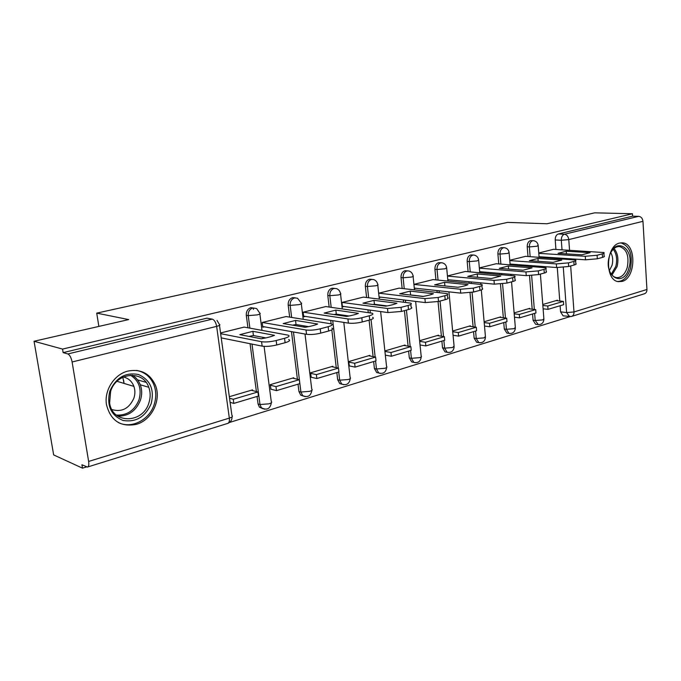 <?xml version="1.0" encoding="UTF-8"?>
<svg xmlns="http://www.w3.org/2000/svg" width="681" height="681" viewBox="0 0 681 681"><rect width="100%" height="100%" fill="white"/><g stroke="black" fill="none" stroke-linecap="round" stroke-linejoin="round"><path stroke-width="1.02" d="M254.66 308.255L250.966 307.625C247.68 308.808 246.13 311.379 246.301 315.32L248.233 315.644C248.063 311.685 249.621 309.114 252.906 307.931L256.601 308.553L259.759 313.081C260.857 313.549 260.04 314.154 257.299 314.877L248.233 315.644L249.884 328.14M295.205 297.81L292.609 297.648C289.502 298.78 288.02 301.266 288.174 305.105L290.157 305.394C290.004 301.547 291.485 299.053 294.601 297.912L297.52 298.227L301.223 303.011C302.228 303.437 301.487 303.981 299.002 304.645L290.157 305.394L291.647 317.431M334.516 288.352L332.03 288.199C329.085 289.28 327.672 291.698 327.799 295.443L329.825 295.699C329.698 291.945 331.111 289.527 334.056 288.438L336.423 288.582C338.636 289.408 339.989 291.034 340.483 293.468C341.402 293.869 340.73 294.362 338.466 294.958L329.825 295.699L331.179 307.327M372.022 279.363L369.4 279.244C366.608 280.283 365.263 282.624 365.365 286.275L367.425 286.505C367.314 282.845 368.668 280.495 371.46 279.457L373.401 279.508C375.759 280.24 377.197 281.874 377.708 284.411C378.534 284.786 377.921 285.237 375.878 285.773L367.425 286.505L368.659 297.75M407.578 270.842L404.88 270.74C402.224 271.736 400.939 274.017 401.024 277.576L403.109 277.78C403.024 274.213 404.31 271.923 406.966 270.927L408.591 270.927C411.043 271.574 412.533 273.209 413.052 275.822C413.801 276.163 413.239 276.58 411.375 277.065L403.109 277.78L404.233 288.684M441.339 262.738L438.607 262.662C436.078 263.615 434.844 265.828 434.921 269.31L437.023 269.489C436.955 266.007 438.181 263.785 440.709 262.823L442.088 262.798C444.608 263.377 446.132 264.994 446.651 267.65L445.11 268.782L437.023 269.489L438.045 280.07M473.448 255.035L470.699 254.966C468.29 255.886 467.115 258.039 467.175 261.436L469.294 261.598C469.243 258.193 470.418 256.03 472.827 255.111L474.01 255.069C476.572 255.588 478.113 257.188 478.632 259.861L477.211 260.908L469.294 261.598L470.23 271.881M504.034 247.688L501.293 247.637C498.994 248.522 497.862 250.625 497.905 253.945L500.041 254.081C499.999 250.753 501.131 248.65 503.429 247.765L504.451 247.714C507.047 248.182 508.596 249.757 509.099 252.447L507.788 253.4L500.041 254.081L500.893 264.083M533.197 240.682L530.473 240.64C528.277 241.491 527.196 243.543 527.222 246.786L529.367 246.914C529.341 243.662 530.422 241.61 532.619 240.759L533.512 240.699C536.126 241.125 537.684 242.683 538.169 245.364L536.96 246.241L529.367 246.914L530.141 256.652M622.034 281.406C636.105 278.24 636.599 243.355 622.494 242.845L619.625 243.074C605.664 245.637 604.575 280.402 618.348 281.636L622.034 281.406M136.251 424.365C151.931 420.186 161.72 399.585 155.268 384.876C149.735 373.316 140.626 368.719 127.934 371.077C114.468 374.235 104.082 390.17 106.44 404.48C110.569 420.679 120.503 427.302 136.251 424.365M34.05 341.258L128.666 319.585L96.728 313.124L507.626 222.381L546.945 223.768L594.683 212.838L632.453 213.749L62.55 349.089L34.05 341.258L53.663 454.925L82.503 468.162L86.606 466.885M229.48 422.475L569.878 316.656M82.503 468.162L81.933 464.765L87.415 467.055C88.692 466.672 89.1 464.8 88.641 461.446L72.109 361.986C71.199 357.585 69.777 354.903 67.845 353.95L212.251 319.142L206.905 318.18L211.008 318.921M62.55 349.089L63.146 352.63L67.845 353.95M563.698 315.924L563.093 315.856L560.574 311.864L560.122 305.735M559.765 300.993L557.279 267.573M556.598 258.422L556.556 257.895M555.926 249.433L555.219 239.959L561.314 240.265C561.297 237.073 562.336 235.064 564.438 234.238L638.71 216.328C641.127 216.686 642.549 218.354 642.966 221.316L646.941 289.485C646.95 291.826 646.056 293.264 644.252 293.826L571.861 316.342M638.71 216.328L632.598 216.166L632.453 213.749M529.767 308.91L529.716 308.357L514.129 312.945M525.553 256.345L509.754 260.287M500.782 317.448L500.739 316.878L484.123 321.764M496.185 263.726L479.347 267.931M470.418 326.395L470.367 325.807L452.652 331.017M465.404 271.464L447.434 275.95M438.573 335.776L438.513 335.18L419.615 340.738M433.099 279.593L413.92 284.369M405.118 345.633L405.05 345.02L384.969 350.928M399.143 288.123L378.755 293.205M369.936 356.001L369.868 355.363L348.732 361.585L349.353 365.927M363.424 297.103L341.956 302.449L342.466 306.935L344.084 306.518M332.898 366.914L332.822 366.259L310.545 372.813L311.217 377.265M325.799 306.561L303.156 312.204L303.709 316.801L305.301 316.393M293.851 378.423L293.766 377.751L270.246 384.663L270.978 389.226M286.097 316.546L262.176 322.496L262.789 327.212L264.347 326.82M252.617 390.579L252.523 389.881L229.327 396.7M244.156 327.093L220.542 332.966M262.815 408.702L259.418 407.136L258.056 403.986L257.052 396.444M256.405 391.566L250.063 343.701M247.952 327.782L246.301 315.32M303.607 396.172L300.696 395.108L298.942 391.532L298.023 384.186M297.41 379.257L291.477 331.621M289.672 317.116L288.174 305.105M342.237 384.288L339.725 383.565L337.674 379.743L336.831 372.567M336.252 367.621L331.826 329.817M331.119 323.79L330.719 320.359M329.161 307.037L327.799 295.443M378.874 373.009L376.687 372.524L374.414 368.549L373.648 361.551M373.103 356.597L369.093 320.13M368.259 312.545L367.953 309.812M366.599 297.495L365.365 286.275M413.546 362.309L411.733 361.969L409.324 357.925L408.617 351.081M408.106 346.144L404.437 310.63M403.561 302.092L403.331 299.904M402.148 288.455L401.024 277.576M446.464 352.137L445.025 351.89L442.531 347.812L441.875 341.121M441.407 336.218L438.045 301.598M437.151 292.302L436.981 290.557M435.942 279.865L434.921 269.31M477.841 342.441L476.691 342.262L474.146 338.185L473.55 331.647M473.108 326.769L470.018 292.753M469.141 283.092L469.022 281.73M468.111 271.702L467.175 261.436M507.779 333.196L506.851 333.06L504.298 329L503.753 322.607M503.344 317.772L500.475 284.105M499.65 274.409L499.565 273.37M498.756 263.922L497.905 253.945M536.373 324.369L535.624 324.267L533.078 320.24L532.576 313.975M532.193 309.191L529.529 275.711M528.771 266.203L528.711 265.437M527.996 256.507L527.222 246.786M98.856 326.412L96.728 313.124M123.601 380.194L123.908 382.177M557.45 300.755L557.407 300.21L542.766 304.518M553.593 249.297L538.765 253M539.071 256.899L539.573 256.763M63.146 352.63L206.905 318.18M632.598 216.166L558.335 233.966C556.241 234.783 555.202 236.784 555.219 239.959M510.086 264.271L510.801 264.092M479.705 272L480.65 271.762M447.834 280.112L449.026 279.814M414.346 288.642L415.802 288.267M379.232 297.58L380.875 297.163M538.79 253.349L585.277 256.286L597.101 255.256L602.285 253.877C604.064 253.383 604.592 252.932 603.868 252.54L553.5 249.297M581.889 254.805L590.104 252.66L566.234 251.229L558.037 253.332L581.889 254.805M548.009 309.361L563.647 304.679L563.408 301.385L547.754 306.024L548.009 309.361L543.097 308.799M542.842 305.48L547.754 306.024M556.071 300.61L563.408 301.385M603.911 253.247L604.098 256.039C604.822 256.439 604.294 256.89 602.515 257.392L602.285 253.877M539.054 256.728L585.524 259.81L597.339 258.789L602.515 257.392M566.43 253.851L566.234 251.229M628.972 267.854C623.907 288.327 603.111 276.826 609.333 256.439C614.79 235.686 635.169 248.122 628.972 267.854M609.504 270.927C611.087 274.792 613.36 277.014 616.331 277.601C621.302 277.891 624.945 274.486 627.269 267.369C629.321 256.039 626.775 249.11 619.65 246.582C616.288 246.36 613.394 248.259 610.968 252.268M610.797 252.608C612.832 256.294 613.24 260.542 612.032 265.343L609.393 270.578M617.641 281.483C623.473 281.296 627.729 277.022 630.402 268.689C632.938 254.592 629.772 245.986 620.893 242.887L620.672 242.87M151.191 403.637C145.376 416.934 135.979 422.535 123.006 420.449C110.85 415.333 106.466 405.544 109.862 391.064C116.059 377.495 125.627 371.996 138.566 374.559C150.331 379.947 154.544 389.634 151.191 403.637M110.637 391.286L109.624 402.999C112.374 424.348 143.044 423.667 148.875 402.922C150.62 397.517 150.586 392.307 148.764 387.285C143.214 369.834 116.408 372.149 110.637 391.286M123.389 376.968C128.445 378.202 131.952 381.351 133.902 386.391C135.213 390.204 135.204 394.137 133.876 398.198C129.143 408.583 121.814 412.38 111.871 409.57M118.264 422.501C131.373 429.277 149.403 419.956 154.161 404.54C156.392 397.61 156.272 390.962 153.804 384.586C150.416 376.772 144.678 372.047 136.583 370.413M124.027 383.42L122.827 377.231M509.78 260.576L556.343 263.922L568.414 262.875L573.853 261.427C575.803 260.883 576.373 260.397 575.564 259.972L525.46 256.337M553.159 262.338L561.774 260.074L537.964 258.457L529.367 260.653L553.159 262.338M519.594 317.865L535.964 312.962L535.7 309.6L519.314 314.452L519.594 317.865L514.478 317.218M514.198 313.83L519.314 314.452M528.379 308.748L535.7 309.6M575.624 260.755L575.82 263.547C576.628 263.981 576.058 264.475 574.109 265.028L573.853 261.427M510.06 264.032L556.607 267.531L568.678 266.492L574.109 265.028M538.177 261.274L537.964 258.457M479.364 268.144L525.953 271.94L538.296 270.876L544.008 269.361C546.153 268.757 546.766 268.229 545.864 267.761L496.091 263.717M522.999 270.229L532.048 267.863L508.324 266.033L499.309 268.331L522.999 270.229M489.826 326.769L506.979 321.636L506.69 318.197L489.52 323.288L489.826 326.769L484.497 326.037M484.191 322.573L489.52 323.288M499.403 317.269L506.69 318.197M545.932 268.629L546.145 271.421C547.047 271.898 546.434 272.434 544.289 273.047L544.008 269.361M479.679 271.676L526.251 275.635L538.586 274.579L544.289 273.047M508.579 269.08L508.324 266.033M447.451 276.077L494.006 280.376L506.63 279.295L512.64 277.695C514.989 277.031 515.662 276.443 514.649 275.941L465.302 271.455M491.307 278.538L500.824 276.043L477.228 273.975L467.762 276.401L491.307 278.538M458.611 336.116L476.606 330.728L476.283 327.212L458.27 332.558L458.611 336.116L453.061 335.273M452.72 331.732L458.27 332.558M469.047 326.199L476.283 327.212M514.734 276.895L514.964 279.687C515.968 280.206 515.304 280.802 512.946 281.466L512.64 277.695M447.792 279.695L494.329 284.156L506.945 283.083L512.946 281.466M477.526 277.286L477.228 273.975M413.92 284.403L460.373 289.246L473.286 288.148L479.62 286.471C482.208 285.739 482.94 285.092 481.816 284.539L432.988 279.576M457.972 287.263C462.544 286.505 465.881 285.637 467.983 284.641L444.565 282.326L434.614 284.871L457.972 287.263M425.829 345.931L444.727 340.27L444.378 336.678L425.463 342.288L425.829 345.931L420.041 344.961M419.675 341.334L425.463 342.288M437.202 335.563L444.378 336.678M481.91 285.594L482.157 288.378C483.28 288.94 482.548 289.595 479.96 290.336L479.62 286.471M414.295 288.106L460.731 293.128L473.635 292.03L479.96 290.336M444.906 285.926L444.565 282.326M378.874 293.179L424.918 298.61L438.138 297.486L444.812 295.716C447.672 294.907 448.473 294.192 447.213 293.596L399.032 288.114M422.841 296.465C427.591 295.673 431.107 294.754 433.397 293.707L410.2 291.11L399.721 293.783L422.841 296.465M391.362 356.248L411.239 350.298L410.864 346.612L390.971 352.511L391.362 356.248L385.429 355.15M385.029 351.439L390.971 352.511M403.748 345.403L410.864 346.612M447.323 294.762L447.587 297.52C448.847 298.142 448.047 298.857 445.195 299.683L444.812 295.716M379.164 296.95L425.31 302.585L438.521 301.47L445.195 299.683M423.284 296.397L410.592 294.924L410.2 291.11M410.149 294.992L410.592 294.924M342.075 302.424L387.489 308.484L401.032 307.352L408.089 305.471C411.239 304.569 412.124 303.794 410.72 303.139L363.305 297.086M385.786 306.178C390.715 305.343 394.427 304.373 396.921 303.258L374.005 300.355L362.964 303.181L385.786 306.178M355.09 367.102L376.014 360.836L375.606 357.065L354.656 363.279L355.09 367.102L349.225 365.901M348.791 362.105L354.656 363.279M368.583 355.746L375.606 357.065M410.847 304.424L411.128 307.165C412.533 307.838 411.656 308.629 408.498 309.54L408.089 305.471M342.398 306.288L387.923 312.562L401.458 311.438L408.498 309.54M387.183 305.931L374.431 304.262L374.005 300.355M373.052 304.501L374.431 304.262M303.283 312.17L347.923 318.929C352.068 319.355 356.699 318.972 361.798 317.772L369.264 315.788C372.754 314.784 373.724 313.932 372.166 313.217L325.671 306.544M346.629 316.435C351.754 315.567 355.678 314.537 358.402 313.345L335.835 310.11L324.182 313.09L346.629 316.435M316.852 378.542L338.917 371.945L338.466 368.08L316.384 374.627L316.852 378.542L311.081 377.24M310.613 373.341L316.384 374.627M331.553 366.633L338.466 368.08M253.179 308.263L253.46 309.412M372.618 317.346C374.175 318.078 373.205 318.946 369.715 319.968L369.264 315.788M303.632 316.129L348.4 323.117C352.545 323.56 357.167 323.177 362.266 321.968L369.715 319.968M349.021 316.001L336.303 314.12L335.835 310.11M333.937 314.545L336.303 314.12M262.313 322.462L306.024 329.987C310.127 330.472 314.869 330.081 320.249 328.812L328.157 326.71C332.03 325.595 333.103 324.65 331.375 323.875L285.96 316.52M305.19 327.289C310.527 326.378 314.682 325.288 317.661 324.02L295.52 320.419L283.194 323.569L305.19 327.289M276.495 390.63L299.793 383.65L299.3 379.692L275.975 386.612L276.495 390.63L270.834 389.191M270.323 385.208L275.975 386.612M292.524 378.117L299.3 379.692M331.868 328.114C333.596 328.906 332.532 329.868 328.659 331L328.157 326.71M262.704 326.522L306.544 334.294C310.655 334.788 315.388 334.405 320.76 333.12L328.659 331M308.646 326.642L296.031 324.531L295.52 320.419M292.617 325.16L296.031 324.531M220.644 333.673L261.572 341.717C265.633 342.262 270.493 341.871 276.171 340.526L284.564 338.295C288.872 337.044 290.063 335.997 288.148 335.163L244.011 327.067M261.274 338.789C266.833 337.836 271.242 336.678 274.494 335.324L252.872 331.315L239.823 334.652L261.274 338.789M233.83 403.399L258.465 396.027L257.929 391.967L233.268 399.279L233.83 403.399L230.101 402.335M229.54 398.24L233.268 399.279M251.306 390.239L257.929 391.967M288.693 339.521C290.608 340.372 289.416 341.436 285.126 342.705L284.564 338.295M221.223 337.878L262.151 346.144C266.203 346.706 271.064 346.314 276.733 344.961L285.126 342.705M265.845 337.904L253.426 335.537L252.872 331.315M248.905 336.405L253.426 335.537M88.641 461.446L229.335 418.108L216.643 326.369L72.109 361.986M560.574 311.864L566.618 312.562L563.298 267.378M562.676 258.831L562.634 258.295M562.012 249.791L561.314 240.265L568.78 239.601L569.546 250.233M570.159 258.797L570.201 259.333M570.678 265.956L573.989 311.958L646.941 289.485M642.966 221.316L568.78 239.601C568.312 236.443 566.864 234.656 564.438 234.238L558.335 233.966M258.056 403.986L259.989 404.514L251.996 344.092M251.034 336.814L250.923 335.988M298.942 391.532L300.917 392.026L293.46 331.97M337.674 379.743L339.683 380.185L338.729 371.996M338.27 368.038L332.737 320.674M374.414 368.549L376.465 368.966L375.589 360.964M375.146 356.98L371.051 319.559M370.311 312.834L370.013 310.093M409.324 357.925L411.392 358.3L410.592 350.494M410.183 346.501L406.438 310.093M405.638 302.355L405.416 300.151M442.531 347.812L444.616 348.161L443.884 340.526M443.501 336.542L440.071 301.053M439.254 292.532L439.083 290.787M474.146 338.185L476.257 338.5L475.585 331.034M475.219 327.067L472.086 292.396M471.261 283.305L471.141 281.934M504.298 329L506.417 329.298L505.796 321.994M505.464 318.044L502.569 283.892M501.786 274.596L501.693 273.549M533.078 320.24L535.206 320.504L534.636 313.362M534.33 309.438L531.648 275.618M530.916 266.365L530.848 265.599M538.348 324.641L535.206 320.504L542.697 319.9L543.872 318.717L540.399 274.085M509.703 333.494L508.971 333.367L506.417 329.298L514.061 328.676L515.33 327.391L511.542 281.849M479.679 342.773L478.803 342.586L476.257 338.5L484.063 337.878L485.425 336.474L481.297 289.91M448.2 352.494L447.119 352.247L444.616 348.161L452.593 347.523L454.074 345.999L448.941 291.851M415.138 362.709L413.81 362.36L411.392 358.3L419.539 357.661C421.369 357.057 421.905 356.495 421.156 355.984L415.64 301.402M380.373 373.452L378.73 372.95L376.465 368.966L384.791 368.31C386.799 367.646 387.387 367.042 386.553 366.489L380.636 311.558M343.769 384.748L341.743 384.024L339.683 380.185L348.204 379.53C350.409 378.798 351.047 378.125 350.128 377.529L343.803 322.402M305.182 396.665L302.67 395.601L300.917 392.026L309.634 391.354C312.06 390.545 312.766 389.813 311.745 389.166L305.011 334.022M264.441 409.238L261.351 407.672L259.989 404.514L268.91 403.842C271.583 402.939 272.357 402.139 271.242 401.441L264.083 346.374M569.631 316.639L566.618 312.562L573.989 311.958C574.04 314.435 573.172 315.941 571.385 316.495L563.093 315.856M219.495 325.339L231.906 415.461C233.149 416.219 232.289 417.104 229.335 418.108C229.659 421.216 229.071 422.995 227.565 423.454L87.755 466.953M212.251 319.142C214.413 319.917 215.877 322.326 216.643 326.369C219.682 325.552 220.584 324.888 219.359 324.386L216.992 320.376M585.524 259.81L585.277 256.286M597.339 258.789L597.101 255.256M614.041 248.497C617.812 253.162 618.825 259.214 617.071 266.654L611.964 275.056M611.274 274.205L615.82 266.416C617.471 259.521 616.603 253.8 613.223 249.255M132.25 375.163C135.962 377.376 138.643 380.577 140.286 384.782C142.099 389.745 142.133 394.886 140.405 400.215C136.013 410.958 128.488 416.27 117.822 416.142M116.374 415.07C127.006 415.606 134.557 410.515 139.009 399.781C141.912 388.851 139.052 380.653 130.42 375.197M556.607 267.531L556.343 263.922M568.678 266.492L568.414 262.875M526.251 275.635L525.953 271.94M538.586 274.579L538.296 270.876M494.329 284.156L494.006 280.376M506.945 283.083L506.63 279.295M460.731 293.128L460.373 289.246M473.635 292.03L473.286 288.148M425.31 302.585L424.918 298.61M438.521 301.47L438.138 297.486M387.923 312.562L387.489 308.484M401.458 311.438L401.032 307.352M348.4 323.117L347.923 318.929M362.266 321.968L361.798 317.772M306.544 334.294L306.024 329.987M320.76 333.12L320.249 328.812M262.151 346.144L261.572 341.717M276.733 344.961L276.171 340.526M621.693 242.802L622.494 242.845M535.624 324.267L537.752 324.548C541.429 324.828 543.489 323.092 543.915 319.329M538.203 245.798L539.097 257.256M539.795 266.271L539.854 267.046M506.851 333.06L508.971 333.367C512.784 333.758 514.921 331.987 515.381 328.063M476.691 342.262L478.803 342.586C482.761 343.113 484.991 341.326 485.493 337.206M445.025 351.89L447.119 352.247C451.256 352.945 453.597 351.132 454.15 346.799M411.733 361.969L413.81 362.36C418.143 363.288 420.62 361.458 421.241 356.87M376.687 372.524L378.73 372.95C383.301 374.175 385.94 372.345 386.655 367.442M339.725 383.565L341.743 384.024C346.569 385.659 349.404 383.846 350.247 378.576M300.696 395.108L302.67 395.601C307.786 397.798 310.859 396.027 311.881 390.298M259.418 407.136L261.351 407.672C266.756 410.617 270.11 408.958 271.396 402.675M509.141 252.923L510.129 264.79M510.92 274.332L511.005 275.388M478.675 260.389L479.764 272.706M480.667 282.845L480.795 284.266M446.702 268.22L447.919 281.032M413.12 276.443L414.465 289.808M377.785 285.101L379.291 299.078M379.93 304.986L379.972 305.411M340.568 294.209L342.254 308.885M342.969 315.107L343.062 315.899M301.325 303.82L303.215 319.278M304.015 325.867L304.169 327.11M259.87 313.958L261.998 330.345M262.909 337.35L263.053 338.474M228.067 423.276C230.706 422.033 232.042 419.879 232.093 416.806M618.961 246.548L619.65 246.582M146.049 382.339L137.511 379.87M132.148 375.163C135.885 377.376 138.601 380.585 140.286 384.782L148.764 387.285M133.902 386.391L116.996 381.3"/></g></svg>
